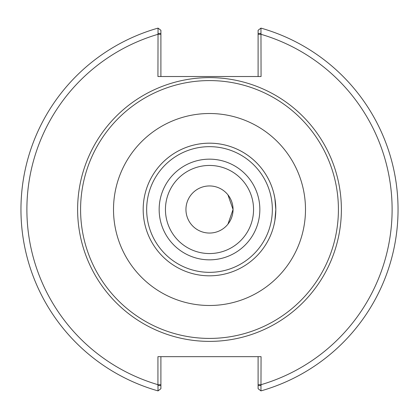 <?xml version="1.0" encoding="UTF-8"?>
<svg xmlns="http://www.w3.org/2000/svg" width="419" height="419" viewBox="0 0 419 419"><rect width="100%" height="100%" fill="white"/><g stroke="black" fill="none" stroke-linecap="round" stroke-linejoin="round"><path stroke-width="0.63" d="M273.885 225.401L274.859 220.745L275.817 209.5L274.859 198.255L273.885 193.599A66.317 66.317 0 0 0 143.183 209.5A66.317 66.317 0 0 0 209.5 275.817A66.317 66.317 0 0 0 274.173 194.814M233.053 209.5L227.941 194.851L233.053 209.5L227.941 224.149L233.053 209.5M209.5 338.416A128.916 128.916 0 0 0 338.416 209.5A128.916 128.916 0 0 0 209.5 80.584A128.916 128.916 0 0 0 80.584 209.5A128.916 128.916 0 0 0 209.5 338.416M275.817 209.5A66.317 66.317 0 0 0 209.5 143.183A66.317 66.317 0 0 0 143.183 209.5A66.317 66.317 0 0 0 209.5 275.817A66.317 66.317 0 0 0 275.817 209.5A66.317 66.317 0 0 0 209.5 143.183A66.317 66.317 0 0 0 143.183 209.5A66.317 66.317 0 0 0 209.5 275.817A66.317 66.317 0 0 0 275.817 209.5M209.5 233.053A23.553 23.553 0 0 0 233.053 209.5A23.553 23.553 0 0 0 209.5 185.947A23.553 23.553 0 0 0 185.947 209.5A23.553 23.553 0 0 0 209.5 233.053M209.5 341.38A131.88 131.88 0 0 0 341.38 209.5A131.88 131.88 0 0 0 209.5 77.62A131.88 131.88 0 0 0 77.62 209.5A131.88 131.88 0 0 0 209.5 341.38M157.937 33.468L160.901 33.468L160.901 30.288L158.042 28.11L157.937 76.52L261.063 76.52L260.958 28.11L258.099 30.288L258.099 33.468L261.063 33.468M160.901 76.52L160.901 33.468M158.042 28.11A188.55 188.55 0 0 0 158.042 390.89L157.937 384.684L160.901 384.684L160.901 356.663M258.099 33.468L258.099 76.52M261.063 385.532L258.099 385.532L258.099 388.712L260.958 390.89L261.063 356.663L157.937 356.663L157.937 384.684A182.616 182.616 0 0 1 157.937 34.316L160.901 34.316M260.958 390.89A188.55 188.55 0 0 0 260.958 28.11A188.55 188.55 0 0 1 260.958 390.89M258.099 356.663L258.099 385.532M157.937 385.532L160.901 385.532L160.901 388.712L158.042 390.89M160.901 385.532L160.901 384.684M209.5 305.488A95.988 95.988 0 0 0 305.488 209.5A95.988 95.988 0 0 0 209.5 113.512A95.988 95.988 0 0 0 113.512 209.5A95.988 95.988 0 0 0 209.5 305.488M209.5 272.34A62.84 62.84 0 0 0 272.34 209.5A62.84 62.84 0 0 0 209.5 146.66A62.84 62.84 0 0 0 146.66 209.5A62.84 62.84 0 0 0 209.5 272.34M209.5 259.843A50.343 50.343 0 0 0 259.843 209.5A50.343 50.343 0 0 0 209.5 159.157A50.343 50.343 0 0 0 159.157 209.5A50.343 50.343 0 0 0 209.5 259.843M209.5 253.553A44.053 44.053 0 0 0 253.553 209.5A44.053 44.053 0 0 0 209.5 165.447A44.053 44.053 0 0 0 165.447 209.5A44.053 44.053 0 0 0 209.5 253.553M258.099 384.684L261.063 384.684A182.616 182.616 0 0 0 261.063 34.316L258.099 34.316"/></g></svg>
